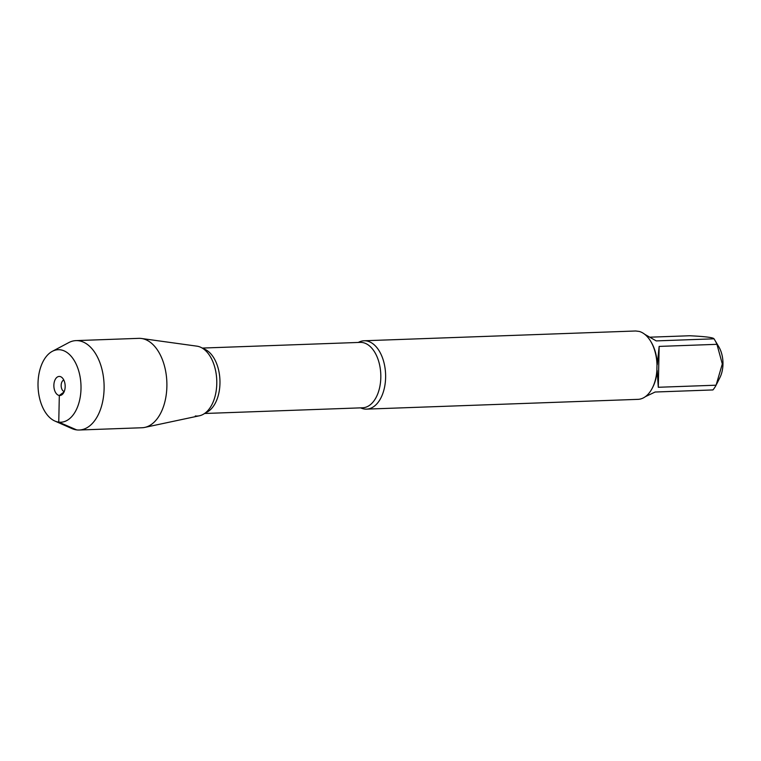<?xml version="1.0" encoding="UTF-8"?>
<svg xmlns="http://www.w3.org/2000/svg" width="761" height="761" viewBox="0 0 761 761"><rect width="100%" height="100%" fill="white"/><g stroke="black" fill="none" stroke-linecap="round" stroke-linejoin="round"><path stroke-width="1.14" d="M358.298 342.46A34.197 20.243 87.9 0 1 364.119 340.766A34.197 20.243 87.9 0 1 366.07 340.861A34.197 20.243 87.9 0 1 385.627 375.858A34.197 20.243 87.9 0 1 366.583 409.123A34.197 20.243 87.9 0 1 364.643 409.038A34.197 20.243 87.9 0 1 360.657 407.867M637.813 399.354A34.197 20.243 -92.1 0 0 637.975 399.354A34.197 20.243 -92.1 0 0 652.443 387.834A34.197 20.243 -92.1 0 0 656.867 370.702L656.99 364.719A34.197 20.243 -92.1 0 0 650.779 341.451A34.197 20.243 -92.1 0 0 639.24 331.435L635.682 330.987A34.197 20.243 -92.1 0 0 635.511 330.997L364.119 340.766M650.389 337.171L689.723 335.753C705.266 336.505 713.361 337.532 714.008 338.816A32.837 19.434 87.9 0 1 714.798 340.072A32.837 19.434 87.9 0 1 716.948 344.324L722.313 363.958L716.091 385.199A32.837 19.434 87.9 0 1 712.933 389.936L655.135 392.02L645.366 396.662M714.798 340.072L718.86 346.902A22.564 13.356 87.9 0 1 719.954 377.494L716.615 384.162M644.691 334.279L656.21 340.899L714.008 338.816M716.948 344.324L659.15 346.407L657.276 364.643A32.837 19.434 -92.1 0 0 651.311 342.355L650.779 341.451M652.443 387.834L652.919 386.883A32.837 19.434 -92.1 0 0 657.162 370.502L658.294 387.273L716.091 385.199M195.301 415.953A35.016 20.728 -92.1 0 0 211.748 404.947A35.016 20.728 -92.1 0 0 209.988 356.072A35.016 20.728 -92.1 0 0 196.766 346.141A35.016 20.728 87.9 0 1 196.918 346.16A35.016 20.728 87.9 0 1 216.752 380.3A35.016 20.728 87.9 0 1 199.43 415.772L144.714 427.416A44.728 26.483 87.9 0 1 141.993 427.749L79.211 430.013A44.728 26.483 87.9 0 1 71.838 428.538L54.84 421.023A36.281 21.479 -92.1 0 0 80.847 391.982A36.281 21.479 -92.1 0 0 60.271 349.794A36.281 21.479 -92.1 0 0 52.328 351.325A36.281 21.479 -92.1 0 0 38.05 386.74A36.281 21.479 -92.1 0 0 54.84 421.023M658.294 387.273L659.15 346.407M52.328 351.325L68.747 342.612A44.728 26.483 87.9 0 1 75.995 340.614L138.778 338.35A44.728 26.483 87.9 0 1 141.318 338.464A44.728 26.483 87.9 0 1 141.517 338.493A44.728 26.483 87.9 0 1 166.849 382.098A44.728 26.483 87.9 0 1 144.714 427.416M75.995 340.614A44.728 26.483 87.9 0 1 78.535 340.728A44.728 26.483 87.9 0 1 104.114 386.502A44.728 26.483 87.9 0 1 79.211 430.013M64.219 391.573A5.869 3.472 87.9 0 1 61.165 385.903A5.869 3.472 87.9 0 1 63.8 380.034M59.719 376.457A9.541 5.65 -92.1 0 0 53.869 385.256A9.541 5.65 -92.1 0 0 59.32 395.473A9.541 5.65 -92.1 0 0 62.221 394.512A9.541 5.65 -92.1 0 0 65.161 385.76A9.541 5.65 -92.1 0 0 61.603 377.247A9.541 5.65 -92.1 0 0 59.719 376.457M64.038 391.982L59.32 395.473L58.759 422.136L76.671 429.898M204.585 413.489L362.607 407.791A32.723 19.377 -92.1 0 0 380.785 374.393A32.723 19.377 -92.1 0 0 360.248 342.383L202.226 348.072M203.13 348.652A32.723 19.377 87.9 0 1 219.939 380.186A32.723 19.377 87.9 0 1 205.441 412.843M366.583 409.123L637.975 399.354M196.918 346.16L141.517 338.493"/></g></svg>

